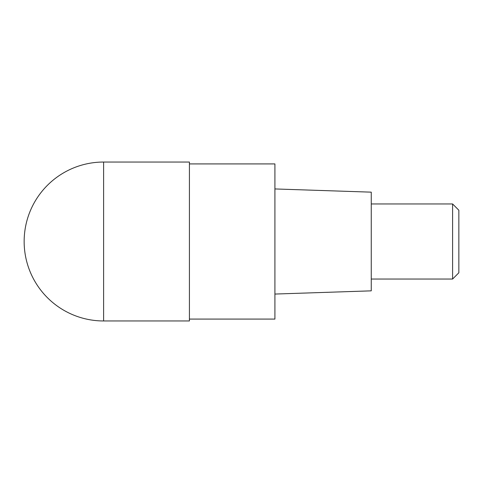 <?xml version="1.0" encoding="UTF-8"?>
<svg xmlns="http://www.w3.org/2000/svg" width="483" height="483" viewBox="0 0 483 483"><rect width="100%" height="100%" fill="white"/><g stroke="black" fill="none" stroke-linecap="round" stroke-linejoin="round"><path stroke-width="0.72" d="M189.421 320.96L189.421 162.04L103.61 162.04L103.61 320.96L189.421 320.96M103.61 320.96A79.46 79.46 0 0 1 24.15 241.5A79.46 79.46 0 0 1 103.61 162.04M189.421 163.918L274.912 163.918L274.912 319.082L189.421 319.082M274.912 294.056L371.258 290.844L371.258 192.156L274.912 188.944M371.258 279.041L452.595 279.041L452.595 203.959L371.258 203.959M452.595 203.959L458.85 210.22L458.85 272.78L452.595 279.041"/></g></svg>
